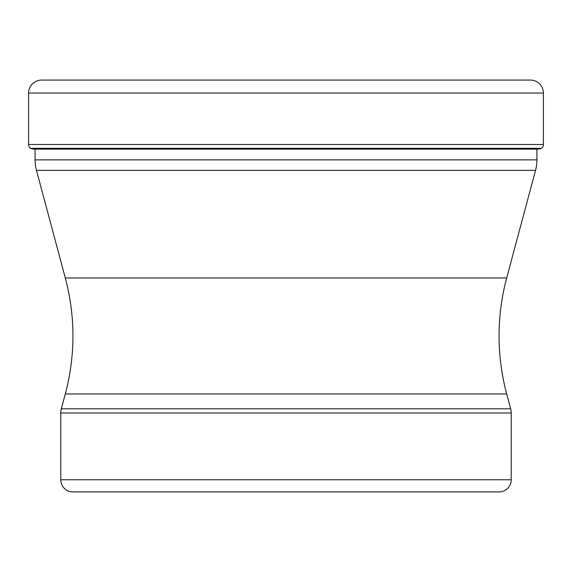 <?xml version="1.0" encoding="UTF-8"?>
<svg xmlns="http://www.w3.org/2000/svg" width="572" height="572" viewBox="0 0 572 572"><rect width="100%" height="100%" fill="white"/><g stroke="black" fill="none" stroke-linecap="round" stroke-linejoin="round"><path stroke-width="0.86" d="M41.57 80.08A12.97 12.97 0 0 0 28.6 93.05A12.97 12.97 0 0 1 41.57 80.08L530.43 80.08A12.97 12.97 0 0 1 543.4 93.05L543.4 144.494A4.862 4.862 0 0 1 541.527 148.327L30.473 148.327A4.862 4.862 0 0 1 28.6 144.494A4.862 4.862 0 0 0 30.473 148.327L30.738 148.534A237.101 237.101 0 0 0 34.098 149.128L537.902 149.128A237.101 237.101 0 0 0 541.262 148.534M543.4 93.05L28.6 93.05L28.6 144.494L543.4 144.494M536.915 149.292L536.915 159.867A40.533 40.533 0 0 1 535.535 170.356L36.465 170.356A40.533 40.533 0 0 1 35.085 159.867L536.915 159.867M35.085 149.128L35.085 159.867M36.465 170.356L65.301 277.963L506.699 277.963L535.535 170.356M65.301 277.963A224.088 224.088 0 0 1 65.301 393.958L61.326 408.787L510.674 408.787L506.699 393.958L65.301 393.958M506.699 277.963A224.088 224.088 0 0 0 506.699 393.958M60.775 479.758L511.225 479.758A12.162 12.162 0 0 1 499.063 491.92L72.937 491.92A12.162 12.162 0 0 1 60.775 479.758L60.775 412.984A16.216 16.216 0 0 1 61.326 408.787M511.225 479.758L511.225 412.984A16.216 16.216 0 0 0 510.674 408.787M60.775 412.984L511.225 412.984M28.6 93.05L28.6 144.494M30.473 148.327L541.527 148.327"/></g></svg>
